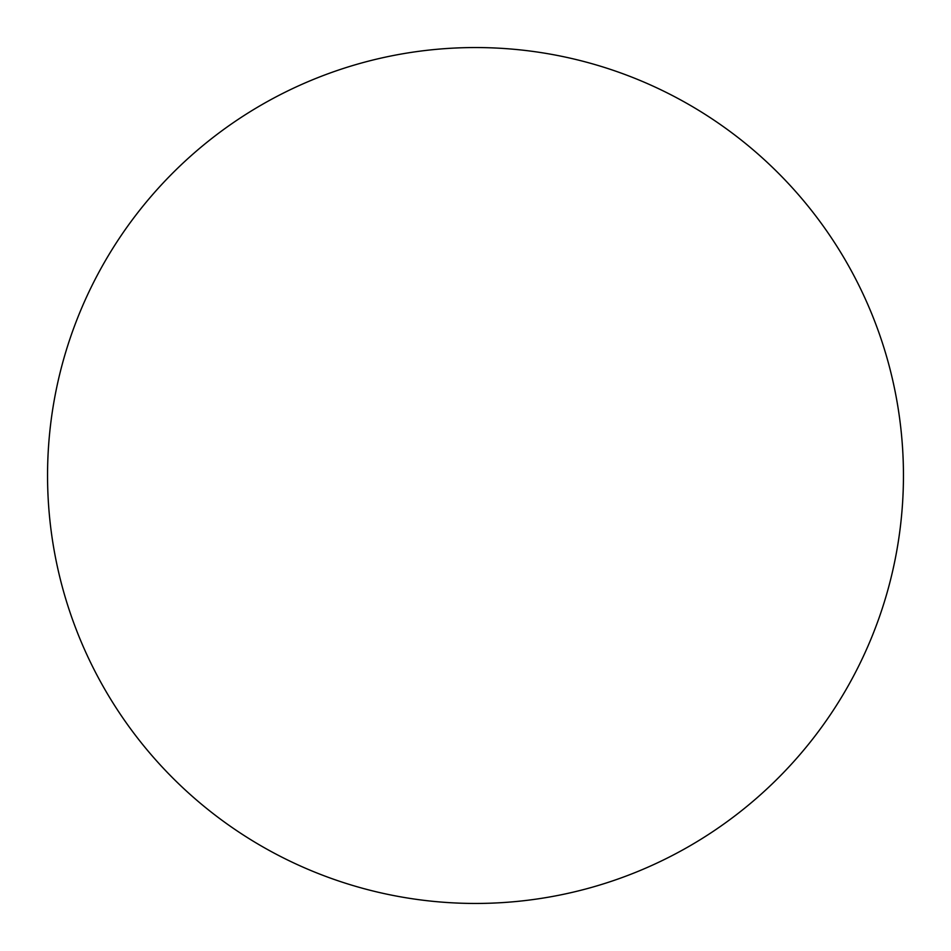 <?xml version="1.0" encoding="UTF-8"?>
<svg xmlns="http://www.w3.org/2000/svg" width="951" height="951" viewBox="0 0 951 951"><rect width="100%" height="100%" fill="white"/><g stroke="black" fill="none" stroke-linecap="round" stroke-linejoin="round"><path stroke-width="1.43" d="M903.45 475.5A427.95 427.95 0 0 0 475.5 47.55A427.95 427.95 0 0 0 47.55 475.5A427.95 427.95 0 0 0 475.5 903.45A427.95 427.95 0 0 0 903.45 475.5"/></g></svg>
